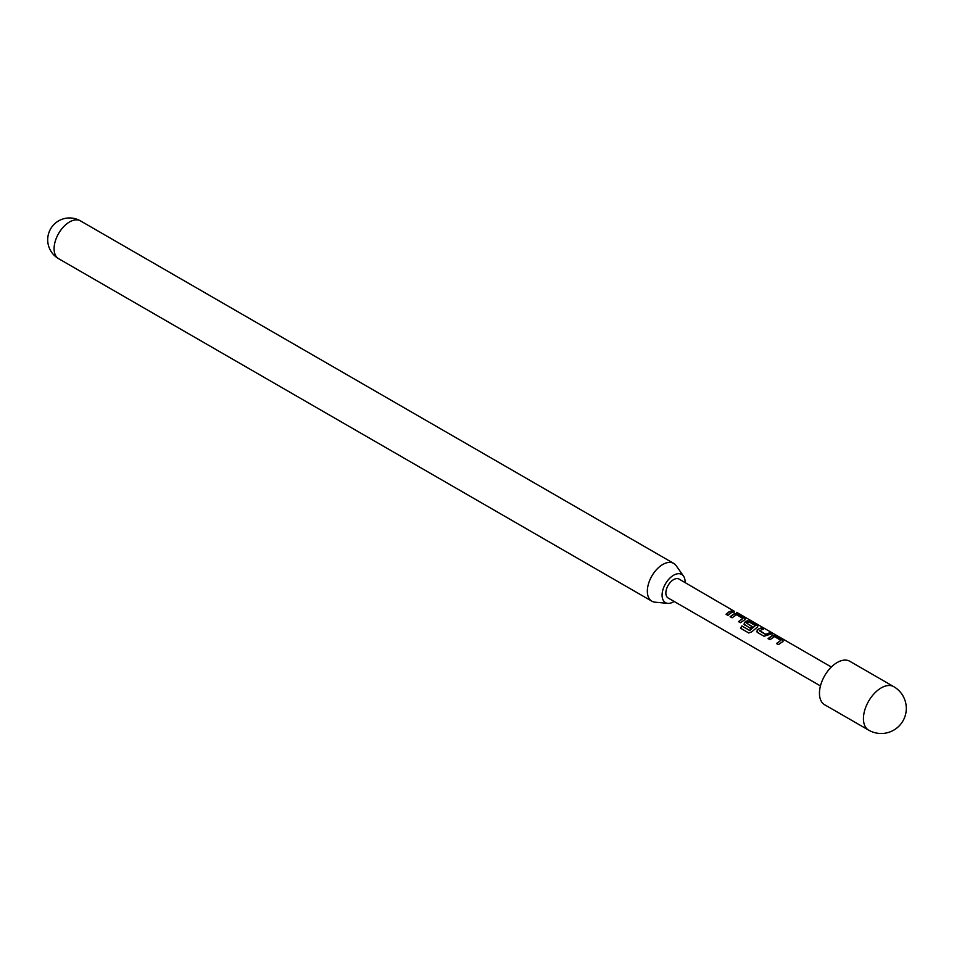 <?xml version="1.0" encoding="UTF-8"?>
<svg xmlns="http://www.w3.org/2000/svg" width="954" height="954" viewBox="0 0 954 954"><rect width="100%" height="100%" fill="white"/><g stroke="black" fill="none" stroke-linecap="round" stroke-linejoin="round"><path stroke-width="1.43" d="M736.643 612.337L831.363 667.025M768.197 638.822L772.513 635.722L776.103 636.39L782.912 640.313L782.96 641.756M776.687 643.735L780.801 640.349L774.517 636.592L770.021 639.693L768.065 638.572L772.573 635.34L776.222 635.996L783.031 639.919L783.007 641.374L778.512 644.606L776.568 643.473L780.801 640.349M756.629 631.536L758.573 629.044L761.638 628.042L763.582 629.163M759.456 630.511L765.74 634.315L770.26 632.55L772.203 633.671L764.047 636.258L757.249 632.323L757.249 629.58L761.769 627.649L763.713 628.769L759.491 630.844L765.788 634.637L770.14 632.943L772.084 634.064M743.989 624.238L744.657 622.604L747.232 621.126L750.822 621.793L757.619 625.717L757.667 627.16M748.89 633.027L740.721 628.304L742.057 626.11L749.761 630.558L755.294 625.633L749.021 621.877L747.662 622.39L746.6 623.093L752.122 626.456L750.178 628.245L743.941 624.119M746.6 623.093L752.169 626.778M730.275 616.928L734.592 613.827L738.181 614.495L744.979 618.419L745.026 619.861M738.766 621.829L742.868 618.454L736.583 614.698L732.088 617.798L730.144 616.678L734.652 613.446L738.301 614.09L745.11 618.025L745.086 619.468L740.578 622.7L738.634 621.579L742.868 618.454M726.125 614.531L729.142 612.051L732.219 611.049L734.163 612.17M893.743 686.653L849.752 661.253A25.102 14.489 120 0 0 837.207 662.505A25.102 14.489 120 0 0 820.81 684.626A25.102 14.489 120 0 0 824.65 704.744L868.641 730.132A25.102 25.102 0 0 0 906.3 708.393A25.102 25.102 0 0 0 893.743 686.653A25.102 14.489 120 0 0 881.198 687.906A25.102 14.489 120 0 0 863.442 718.648A25.102 14.489 120 0 0 868.641 730.132M820.44 685.926L668.134 597.991A10.911 6.296 -60 0 1 666.452 589.238A10.911 6.296 -60 0 1 673.584 579.627A10.911 6.296 -60 0 1 679.045 579.078L734.27 611.264M757.249 632.323L756.582 631.417M744.597 625.025L744.609 622.282L747.292 620.744L750.941 621.388L757.75 625.323L757.726 626.778L751.752 631.846L748.663 632.931L740.495 628.209L741.878 625.931L749.582 630.367L755.294 625.633M731.086 612.826L727.95 615.402L725.994 614.281L729.142 611.705L732.338 610.655L734.282 611.776L731.086 612.826M744.979 618.419L745.086 619.468M757.619 625.717L757.726 626.778M782.912 640.313L783.007 641.374M685.079 582.56A16.266 9.397 120 0 0 683.541 576.133A16.266 9.397 120 0 0 673.584 575.25A16.266 9.397 120 0 0 662.481 591.504A16.266 9.397 120 0 0 667.824 603.357A16.266 9.397 120 0 0 673.584 601.819A16.266 9.397 120 0 0 674.156 601.473M667.824 603.357L655.04 602.189A21.835 12.605 -60 0 1 651.868 601.199A21.835 12.605 -60 0 1 648.517 583.705A21.835 12.605 -60 0 1 662.78 564.47A21.835 12.605 -60 0 1 673.691 563.397A21.835 12.605 -60 0 1 676.136 565.65L683.541 576.133M58.611 258.689A21.835 21.835 0 0 1 47.7 239.788A21.835 21.835 0 0 1 80.446 220.875A21.835 12.605 120 0 0 69.535 221.96A21.835 12.605 120 0 0 54.092 248.696A21.835 12.605 120 0 0 58.611 258.689L651.868 601.199M80.446 220.875L673.691 563.397"/></g></svg>
